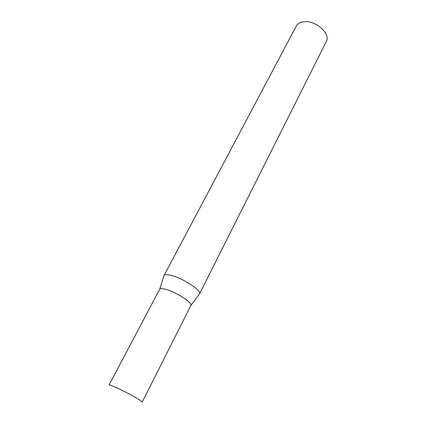 <?xml version="1.0" encoding="UTF-8"?>
<svg xmlns="http://www.w3.org/2000/svg" width="434" height="434" viewBox="0 0 434 434"><rect width="100%" height="100%" fill="white"/><g stroke="black" fill="none" stroke-linecap="round" stroke-linejoin="round"><path stroke-width="0.65" d="M190.911 305.449C193.092 302.937 175.813 291.832 165.576 289.283C162.164 288.388 160.179 288.393 159.625 289.304L109.026 385.061C109.26 384.763 111.061 385.327 114.424 386.759C120.967 389.537 132.565 395.553 138.245 399.112C140.969 400.815 142.276 401.835 142.168 402.166L190.911 305.449M190.949 305.368L199.564 293.905C202.195 290.775 182.611 277.961 170.871 275.286C166.982 274.348 164.698 274.44 164.019 275.563L296.351 25.975C297.751 23.469 300.388 22.047 304.261 21.705C315.995 20.382 330.968 33.982 326.352 41.458L199.564 293.905M159.674 289.223L163.884 276.062"/></g></svg>
